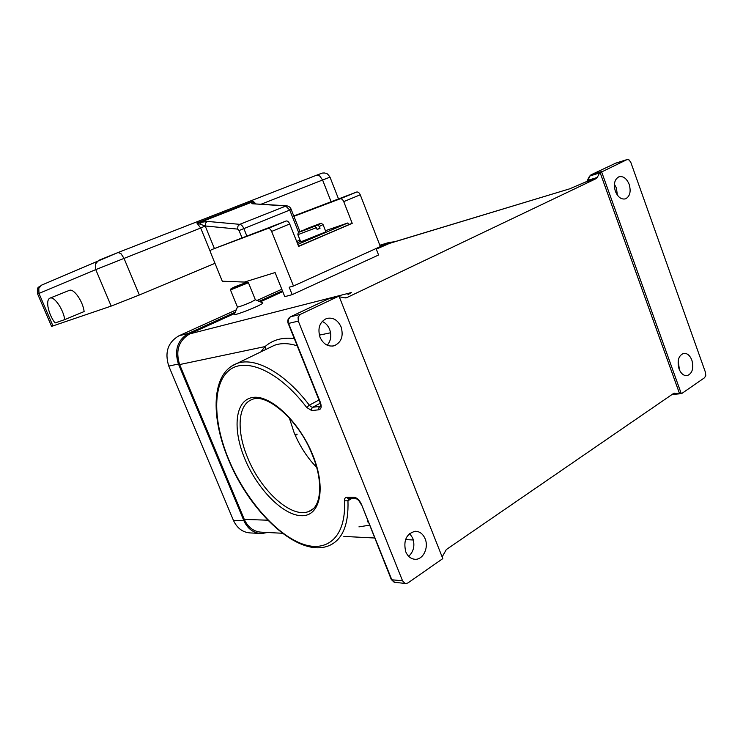 <?xml version="1.0" encoding="UTF-8"?>
<svg xmlns="http://www.w3.org/2000/svg" width="743" height="743" viewBox="0 0 743 743"><rect width="100%" height="100%" fill="white"/><g stroke="black" fill="none" stroke-linecap="round" stroke-linejoin="round"><path stroke-width="1.11" d="M323.066 224.646L325.908 231.853L300.748 241.884M317.047 229.308L320.047 228.25L317.122 229.494L316.397 227.664L314.595 226.216L307.286 228.955M297.135 434.265L295.37 435.556M298.602 232.373L289.733 210.046L243.871 228.612C242.738 226.076 241.364 224.646 239.748 224.34L207.213 221.395L205.421 223.206L205.198 225.974L237.676 229.104L237.918 226.225L239.748 224.34L286.603 205.765L252.276 203.749L285.618 205.941L289.733 210.046L291.182 209.442C290.587 207.511 289.064 206.285 286.603 205.765M207.213 221.395L196.932 223.067L205.198 225.974L200.694 228.036L210.706 252.527M254.171 203.647L253.131 201.139L251.032 202.458L252.276 203.749M54.991 322.982C51.378 318.004 49.029 312.543 47.951 306.618C47.264 301.788 47.961 298.946 50.05 298.092C54.341 296.206 63.461 309.506 64.725 319.611L54.991 322.982M230.534 289.909L248.441 282.739L255.341 299.754L262.836 302.912C263.208 303.237 261.062 304.481 256.391 306.636C247.586 310.695 234.091 315.506 234.24 314.558L234.333 314.345M234.834 286.789L231.027 288.739L243.435 284.142L247.168 282.201L234.834 286.789M234.24 314.558L237.444 307.035C239.422 306.822 244.02 305.159 251.245 302.029L255.341 299.754M289.333 417.947L294.024 432.389C298.324 442.856 303.971 452.413 310.945 461.059L316.639 467.468M327.226 345.216C330.951 340.805 331.749 335.52 329.623 329.363C328.025 325.536 325.555 322.889 322.193 321.413M320.038 337.303C317.419 328.257 319.592 321.988 326.558 318.506C332.892 317.085 337.731 319.88 341.074 326.892C343.703 336.096 341.409 342.384 334.211 345.764C328.044 346.981 323.316 344.158 320.038 337.303M408.678 556.34C413.712 551.585 415.077 545.538 412.764 538.192L409.653 533.474M405.752 551.789C403.17 540.579 406.319 533.734 415.188 531.273C419.646 531.329 422.962 533.845 425.135 538.805C428.925 547.526 423.269 559.59 415.393 559.293C411.093 559.117 407.879 556.609 405.752 551.789M617.359 195.103L616.439 188.1L614.405 184.208M629.191 184.394C631.169 191.573 629.953 196.384 625.56 198.836C621.306 199.746 617.907 197.211 615.353 191.248C613.384 184.115 614.554 179.304 618.882 176.815C623.191 175.84 626.628 178.366 629.191 184.394M679.427 369.884L678.201 360.661M691.882 360.216C693.897 368.324 692.337 373.469 687.191 375.642C683.699 375.93 680.969 373.655 679.009 368.834C676.994 360.754 678.517 355.609 683.588 353.389C687.136 353.046 689.903 355.321 691.882 360.216M585.27 182.184L596.805 178.153L597.288 177.456L587.806 180.354L590.053 175.915L599.536 172.98L627.055 159.578L629.098 159.94L630.807 162.346L705.497 372.475L705.766 375.559L704.54 377.75L681.981 393.363L673.557 393.456L446.329 549.56L442.141 556.916M306.673 407.433L311.726 410.591L318.923 409.774C321.32 409.068 321.793 406.56 320.335 402.269L288.581 323.409L298.305 321.115L298.092 317.14L300.33 314.391L290.597 316.759L327.988 299.095L339.059 296.243L442.809 558.606L407.981 582.911L405.975 583.543L404.916 583.329L402.567 580.84L391.812 579.763L361.395 504.228C359.445 500.058 357.058 497.764 354.235 497.346L346.777 497.336C345.17 497.429 344.399 498.59 344.455 500.81C346.498 538.127 325.861 554.185 299.55 542.836C273.164 531.598 244.308 496.881 228.77 459.611C213.232 422.377 212.201 384.883 228.63 370.766C244.884 356.491 278.588 370.571 306.673 407.433L309.32 405.167C284.708 372.642 254.821 356.612 236.998 363.457L231.63 366.132M269.068 347.891L274.39 345.309C280.789 343.015 288.052 343.08 296.178 345.514L296.866 345.077M339.263 296.773L344.78 297.85L346.897 297.59L345.616 297.906M571.181 188.183L586.357 181.663M570.68 188.388L585.605 182.026M599.536 172.98L597.288 177.456M390.168 243.1L376.302 249.137M282.767 291.627L260.291 301.844M234.695 313.472L189.79 333.867C178.691 340.48 175.302 350.715 179.63 364.562L244.298 519.394C248.171 527.725 254.143 531.997 262.214 532.22L282.442 533.26M596.183 178.608L346.897 297.59M376.06 248.524L378.577 254.998L292.175 294.646L284.792 296.671L275.096 272.551L244.428 282.071L222.287 281.216L211.096 253.818C210.343 251.682 210.455 250.307 211.439 249.694L268.074 228.426C269.421 228.231 270.61 229.234 271.632 231.444L293.476 286.009L289.203 287.225L292.175 294.646M189.79 333.867L351.411 292.556L349.126 293.94M337.972 296.55L300.33 314.391M298.305 321.115L402.567 580.84M367.934 521.502L367.246 521.92L367.961 521.577M358.943 526.861L369.42 525.208M265.678 349.535L265.028 346.582L260.867 351.876M294.265 338.613C282.6 337.108 272.848 339.765 265.028 346.582L179.63 364.562M679.622 393.818L600 172.302M601.598 171.809L681.294 393.669M69.108 290.467L69.48 290.318C73.901 288.386 82.993 301.509 84.135 311.558L64.725 319.611M254.115 203.471L251.032 202.458L200.61 222.148L200.796 224.367M214.978 263.328L139.359 294.99L111.181 306.088L51.583 326.381L37.633 293.996L95.754 269.607L95.55 263.932L98.522 260.44L117.951 252.555L41.562 285.154L38.803 288.321L38.961 293.411L52.994 325.982M310.221 227.776L318.515 224.219L312.329 227.024M312.264 226.856L317.521 224.98L319.323 226.429L320.047 228.25M304.63 229.763L310.147 227.609M307.24 228.835L302.104 230.664C293.429 234.361 304.166 230.562 314.586 226.225M236.218 309.877L178.877 335.827C167.872 342.356 164.5 352.433 168.772 366.076L233.413 520.341C237.231 528.524 243.128 532.731 251.115 532.972L259.409 533.409M281.811 289.25L257.022 300.46M394.672 241.735L388.933 242.478L380.267 246.379M282.424 290.773L259.112 301.342M235.252 312.171L188.62 333.328C177.503 339.932 174.103 350.167 178.441 364.033L243.899 520.722C247.763 529.025 253.725 533.298 261.787 533.539L267.415 532.49M293.773 215.972L356.677 192.028C358.098 191.787 359.287 192.706 360.244 194.796L380.351 246.583L293.476 286.009M293.922 216.334L340.173 198.808C341.585 198.576 342.774 199.514 343.74 201.622L352.219 223.346L298.64 246.397L289.714 223.968C288.702 221.786 287.522 220.792 286.157 220.996L211.439 249.694M348.551 224.6L352.219 223.346M297.832 244.373L347.9 222.937L325.443 230.692M347.9 222.937L348.606 224.739L298.575 246.23M298.147 244.271L298.89 246.128M297.878 234.667L316.397 227.664M41.329 285.266L41.562 285.154C38.747 288.005 36.658 285.479 37.633 293.996M139.359 294.99L123.97 258.258L120.988 253.679L118.109 252.499L316.62 175.199L118.053 252.518M111.181 306.088L95.754 269.607L200.694 228.036L196.932 223.067L253.131 201.139L255.741 203.749M261.397 204.111L322.592 180.001L319.759 176.007L316.62 175.199C324.162 172.302 322.044 173.165 324.719 172.989C326.112 173.741 326.437 171.967 330.003 177.15M237.676 229.104L239.051 230.534L243.871 228.612L246.778 235.819M239.051 230.534L241.93 237.649M313.026 508.881L309.097 511.314C291.934 519.199 260.895 491.002 247.651 457.734C236.32 430.986 237.704 404.461 252.146 399.502C265.734 392.499 298.751 419.377 312.366 454.995C324.097 482.829 320.735 507.961 309.097 511.314M312.784 455.078C299.336 421.56 270.183 394.431 252.741 397.459C235.076 399.985 232.234 428.813 244.781 458.747C257.106 488.718 282.674 515.187 301.286 515.707C320.075 516.719 326.502 488.578 312.784 455.078M405.474 583.496L394.143 582.224L391.301 579.531L361.395 504.228M318.988 400.003L309.32 405.167L311.029 406.792L312.682 407.266L320.233 403.208M296.178 345.514L297.163 345.811M268.994 347.928L236.998 363.457C211.291 372.93 210.371 416.637 228.482 459.546C249.917 512.345 298.974 559.107 329.66 545.381C342.616 539.437 348.718 524.567 347.965 500.791L348.671 498.739M344.455 500.81L347.965 500.791L351.318 498.739M327.7 299.234L290.532 316.778C288.024 318.264 287.235 320.484 288.154 323.446L288.368 319.481L290.262 316.945M391.264 579.299L394.747 582.391M360.894 503.884L360.912 504.079C359.398 501.061 357.847 499.296 356.241 498.776L354.235 497.346M311.726 410.591L311.614 408.659L312.682 407.266L319.889 406.421L318.821 407.823L318.923 409.774M355.934 498.757L347.965 498.609L346.777 497.336M602.239 171.336L591.149 174.772L589.45 176.323L587.1 180.967M678.935 393.827L672.099 394.449M589.31 176.658L591.075 174.8L615.808 163.126L590.889 174.884M626.934 159.634L615.483 163.274M627.055 159.578L616.281 162.977M673.985 393.223L674.932 393.14M387.827 243.899L569.547 188.861L388.645 243.565M349.071 293.977L347.947 294.655M320.409 406.245L320.177 406.551C320.753 406.895 320.66 405.446 319.88 402.214L288.182 323.363M338.279 296.42L328.917 298.816M244.298 519.394L267.786 520.202M319.332 335.139L330.579 332.771M296.68 241.475L300.023 240.054M214.383 248.487L205.291 226.188M331.109 201.734L322.592 180.001L330.013 177.168L338.52 198.92M317.512 224.99C326.056 221.33 315.097 225.24 305.001 229.438M319.323 226.429L323.056 224.618C320.066 222.659 322.843 222.909 317.521 224.98M188.62 333.328L178.877 335.827M388.134 242.812L379.859 245.329M243.899 520.722L233.413 520.341M178.441 364.033L168.772 366.076M360.244 194.796L343.74 201.622M356.631 192.047L340.127 198.827M286.101 221.015L268.028 228.445M289.714 223.968L271.632 231.444M300.553 241.401L297.219 242.822L300.553 241.391M300.757 241.921L297.887 234.695C297.999 232.457 298.844 231.472 300.423 231.742L314.595 226.216M299.977 231.602L291.182 209.442M231.027 288.739L230.488 290.002M237.444 307.035L230.497 290.011M346.572 297.72L345.959 297.878M679.297 393.855L671.997 394.514M413.359 539.994L405.529 539.594M374.574 537.997L343.833 536.418M415.393 559.293L414.027 559.191M334.211 345.764L332.4 346.108M247.168 282.201L248.431 282.739M69.48 290.318L50.05 298.092M388.933 242.478L379.831 245.246M294.832 434.33L297.079 434.144M356.677 192.028L340.173 198.808M286.157 220.996L268.074 228.426"/></g></svg>
